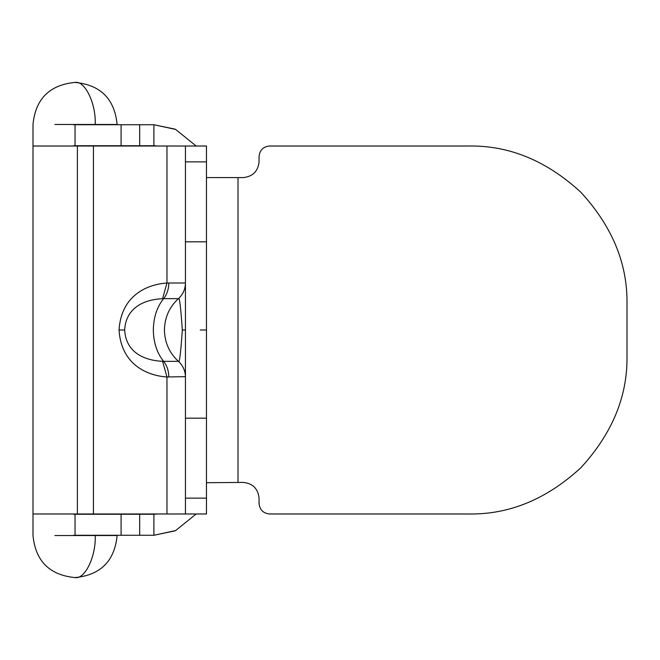 <?xml version="1.0" encoding="UTF-8"?>
<svg xmlns="http://www.w3.org/2000/svg" width="660" height="660" viewBox="0 0 660 660"><rect width="100%" height="100%" fill="white"/><g stroke="black" fill="none" stroke-linecap="round" stroke-linejoin="round"><path stroke-width="0.99" d="M185.444 513.983L206.473 513.983L206.473 146.017L185.444 146.017L185.444 513.983L33 513.983L33 146.017L166.963 146.017L166.963 283.024L162.566 298.683C146.363 299.442 126.093 306.058 124.641 330C126.093 353.933 146.363 360.566 162.566 361.317L163.63 361.342C156.998 353.125 153.557 342.672 153.318 330C153.557 317.328 156.998 306.875 163.63 298.658L162.566 298.683M178.695 361.581L178.431 361.342C169.422 353.125 164.752 342.672 164.414 330C164.752 317.328 169.422 306.875 178.431 298.658C179.421 296.191 180.716 306.644 182.325 330C180.716 353.356 179.421 363.808 178.431 361.342C169.422 353.125 164.752 342.672 164.414 330C164.752 317.328 169.422 306.875 178.431 298.658C182.993 294.426 185.328 289.204 185.444 282.983L166.963 283.024C148.929 284.155 121.291 294.088 119.047 330C121.291 365.912 148.929 375.837 166.963 376.975L185.444 376.67M185.444 146.017L166.963 146.017M168.787 377.017C168.712 370.796 166.988 365.574 163.63 361.342L178.431 361.342C182.985 365.574 185.32 370.804 185.444 377.017M166.963 513.983L166.963 376.975L162.566 361.317M54.896 535.532L117.109 535.532C114.609 561.074 100.592 575.091 75.05 577.591C85.025 579.472 96.112 556.339 95.213 535.532M54.896 124.468L117.109 124.468C114.609 98.926 100.592 84.909 75.05 82.409C85.025 80.528 96.112 103.661 95.213 124.468M153.904 514.247L139.673 514.247L139.673 535.268L153.904 535.268L153.904 514.247L157.963 513.983M73.565 514.247L139.673 514.247M121.085 514.247L121.085 535.268L139.673 535.268M121.085 535.268L73.565 535.268M196.152 513.983L175.618 530.574L153.904 535.268L174.982 530.863M206.473 482.707L243.268 482.419C252.788 483.417 258.06 488.689 259.058 498.209L259.058 503.473C259.726 509.809 263.233 513.315 269.577 513.983L469.301 513.983C509.545 514.519 546.719 499.125 580.808 467.791C612.142 433.702 627.544 396.528 627 356.284C627.544 396.528 612.142 433.702 580.808 467.791C546.719 499.125 509.545 514.519 469.301 513.983M206.473 177.581L243.268 177.581C252.788 176.583 258.06 171.311 259.058 161.791L259.058 156.527C259.726 150.191 263.233 146.685 269.577 146.017L469.301 146.017C509.545 145.481 546.719 160.875 580.808 192.208C612.142 226.297 627.544 263.472 627 303.715L627 356.284M157.963 146.017L153.904 145.753L153.904 124.732L139.673 124.732L139.673 145.753L153.904 145.753M196.152 146.017L175.618 129.426L153.904 124.732L174.982 129.137M139.673 124.732L75.05 124.732L75.05 145.753L139.673 145.753M75.05 145.753L73.565 145.753M75.05 124.732L73.565 124.732M259.058 503.473C259.726 509.809 263.233 513.315 269.577 513.983M259.058 156.527C259.726 150.191 263.233 146.685 269.577 146.017M185.444 498.135L206.473 498.135M185.444 418.184L206.473 418.184M185.444 241.816L206.473 241.816M185.444 161.865L206.473 161.865M93.431 146.017L93.431 513.983M77.393 146.017L77.393 513.983M168.787 282.983C168.712 289.204 166.988 294.426 163.63 298.658L178.431 298.658M185.444 330L182.325 330M206.473 330L200.236 330M119.047 330L124.641 330M75.05 514.247L75.05 535.268M238.012 177.581L238.012 482.419M121.085 124.732L121.085 145.753M33 535.532C35.492 561.074 49.508 575.091 75.05 577.591M33 124.468C35.492 98.926 49.508 84.909 75.05 82.409M33 535.268L33 514.247M33 145.753L33 124.732"/></g></svg>

